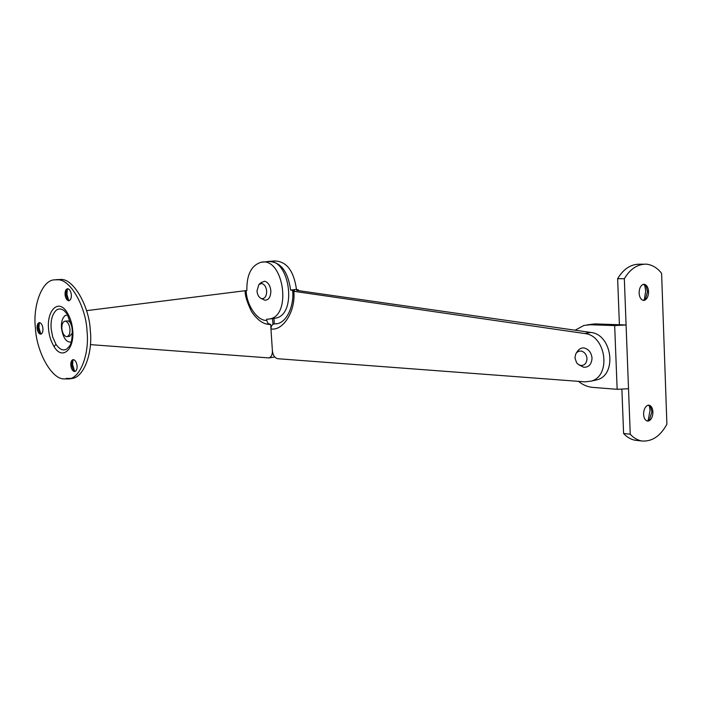 <?xml version="1.0" encoding="UTF-8"?>
<svg xmlns="http://www.w3.org/2000/svg" width="702" height="702" viewBox="0 0 702 702"><rect width="100%" height="100%" fill="white"/><g stroke="black" fill="none" stroke-linecap="round" stroke-linejoin="round"><path stroke-width="1.05" d="M86.565 310.653L246.165 290.584C246.411 304.958 257.415 321.156 266.707 320.384L267.936 323.438L270.665 324.421L272.394 350.825L270.963 328.948C271.007 326.193 272.078 324.517 274.157 323.929L277.702 323.631C288.004 321.112 294.041 303.913 292.69 291.128L584.748 333.538C606.177 335.372 611.53 376.202 591.005 381.151L584.942 381.835L277.764 358.722C274.789 358.011 272.999 355.379 272.394 350.825C272.49 354.607 271.358 356.976 268.971 357.923L90.409 344.621M273.578 324.07L272.85 324.078M266.707 320.384L266.637 319.243L269.48 318.998C292.251 315.821 283.45 256.669 261.039 262.276C251.307 265.391 246.586 274.798 246.867 290.496L246.165 290.584M272.999 324.087L272.49 318.594M273.648 318.427L275.333 318.199C298.139 315.014 289.373 256.09 266.918 261.688L261.039 262.276M274.342 357.055L268.971 357.923M266.681 291.154C266.155 286.837 264.496 284.284 261.688 283.476L258.836 284.564L256.985 291.014C257.301 294.48 258.599 296.928 260.89 298.359L261.934 298.683C265.014 298.578 266.593 296.068 266.681 291.154M260.89 298.359L264.908 300.21C268.761 300.087 270.753 296.964 270.858 290.812C270.209 285.433 268.12 282.239 264.61 281.239L261.047 282.608L259.336 284.126M69.954 329.168C69.384 324.71 67.901 322.051 65.514 321.2L64.777 321.2C62.662 322.042 61.697 324.543 61.873 328.685C62.443 333.09 63.908 335.74 66.278 336.635L67.076 336.635C69.173 335.784 70.13 333.301 69.954 329.168M70.999 323.21L68.226 320.867L65.049 321.174M69.507 336.319L72.306 333.178M67.629 314.838L65.049 315.593C62.267 318.164 61.074 322.358 61.478 328.159C63.04 337.864 66.278 342.515 71.209 342.111M67.901 288.733L67.41 288.741C65.725 289.391 64.944 291.365 65.075 294.664C65.505 298.087 66.646 300.105 68.489 300.728L69.015 300.719C70.691 300.07 71.472 298.096 71.341 294.796C70.902 291.356 69.752 289.329 67.901 288.733L66.514 290.251L65.9 294.577L67.778 299.701L69.314 300.632M73.482 359.635L72.139 361.161L71.613 365.154L73.701 370.551L75.219 371.402M70.797 365.268C71.235 368.664 72.376 370.735 74.219 371.498L74.93 371.498C76.5 370.84 77.22 368.971 77.08 365.9C76.632 362.478 75.491 360.398 73.64 359.661L72.964 359.661C71.376 360.319 70.656 362.188 70.797 365.268M39.681 322.613L38.487 323.903L37.899 328.097L39.865 333.266L41.164 334.02M37.101 328.194C37.522 331.476 38.592 333.45 40.312 334.117L40.865 334.117C42.383 333.494 43.076 331.642 42.936 328.545C42.506 325.237 41.436 323.262 39.707 322.613L39.18 322.622C37.654 323.236 36.952 325.096 37.101 328.194M87.03 331.221C86.109 307.055 70.472 279.378 57.976 279.773L54.186 279.852C41.892 280.414 32.722 306.011 35.425 328.088C36.416 350.579 50.447 377.544 62.934 378.896L68.919 378.948C80.633 377.764 89.549 353.22 87.03 331.221M67.357 289.092L66.892 294.287L68.664 300.412M72.938 359.994L72.587 364.645L74.596 371.226M39.33 322.815L38.943 327.711L40.777 333.915M66.172 378.396L72.174 378.448C83.907 377.255 92.848 352.746 90.339 330.8C89.426 306.677 73.78 279.045 61.258 279.449L55.941 279.677M586.995 358.608C586.521 354.484 584.564 351.948 581.107 351.009L578.588 351.298L576.658 352.65L575.78 353.905L574.929 357.906L576.649 362.82L578.299 364.452L580.765 365.488C584.599 365.567 586.679 363.276 586.995 358.608M578.764 364.75L583.713 367.26C588.829 367.383 591.602 364.338 592.023 358.117C591.4 352.615 588.785 349.245 584.178 348.008C581.317 347.595 578.957 348.876 577.088 351.869L576.351 353.018M643.462 284.31L646.191 286.556L647.507 291.593L645.586 298.692L643.392 300.307M644.647 284.81L645.7 290.935L644.322 299.886M643.269 284.354L644.225 284.275C646.788 284.942 648.227 287.381 648.56 291.602C648.481 296.209 647.112 299.113 644.436 300.324L643.418 300.412C640.882 299.728 639.443 297.288 639.118 293.085C639.197 288.443 640.584 285.53 643.269 284.354M648.385 405.151L650.833 407.45L651.868 411.82L649.508 419.585L647.051 420.998M649.385 405.651L650.052 410.337L648.121 420.682M647.7 405.308L649.104 405.168C651.395 405.914 652.667 408.169 652.913 411.916C652.834 416.462 651.482 419.463 648.841 420.928L647.376 421.068C645.094 420.314 643.839 418.067 643.594 414.338C643.673 409.749 645.041 406.739 647.7 405.308M614.671 325.588L626.087 324.965L624.332 278.703C630.203 268.91 637.548 264.057 646.366 264.145C652.377 264.873 657.449 267.945 661.6 273.359L666.9 424.21C660.301 436.275 651.86 441.865 641.584 440.97C637.267 440.066 633.485 437.811 630.247 434.213L628.518 388.732L617.155 389.312L614.671 325.588L590.119 324.745L594.866 323.912L619.401 324.736L617.628 278.694C623.499 268.945 630.852 264.11 639.68 264.198L643.48 264.171M641.584 440.97L634.95 440.224C630.624 439.32 626.833 437.074 623.595 433.485L621.893 389.408M594.866 323.912L587.486 324.815M617.155 389.312L592.681 387.381C587.574 386.934 582.836 384.924 578.474 381.344M590.119 324.745L583.924 325.447L575.122 330.212M619.401 324.736L626.087 324.965L628.518 388.732M624.332 278.703L617.628 278.694M630.247 434.213L623.595 433.485M591.005 381.151L596.963 379.835C617.479 374.886 612.153 334.249 590.733 332.441L296.648 290.382L298.385 289.9L296.472 289.399C293.761 270.507 286.337 261.03 274.21 260.96L268.629 261.513M268.497 261.521C280.554 261.697 287.934 271.226 290.637 290.101L294.445 290.646L292.69 291.128M276.781 323.797L274.307 323.903L273.947 318.392M290.637 290.101L296.472 289.399M596.963 379.835L594.348 380.414M55.984 344.322C59.767 349.649 63.417 351.167 66.936 348.885L69.647 345.893C72.332 342.716 72.806 330.186 71.657 326.246L67.111 314.013L67.032 312.329C70.314 317.708 72.209 323.719 72.727 330.352C74.579 349.491 62.162 360.775 54.036 346.542L55.984 344.322L52.685 336.942L51.158 328.826C50.562 320.226 52.299 313.996 56.379 310.144C58.871 308.362 61.565 308.626 64.444 310.925L67.111 314.013M54.036 346.542C50.877 341.207 49.043 335.319 48.543 328.887C46.648 310.486 58.512 298.192 67.032 312.329M293.84 291.532C295.779 311.074 283.117 331.168 270.963 328.948M590.733 332.441L584.748 333.538M245.2 290.716C244.814 294.954 246.902 301.851 251.456 311.416C257.327 320.112 263.461 324.456 269.849 324.447M272.841 324.026L273.324 324.061M269.48 318.998L275.333 318.199M67.076 336.635L69.77 336.284M66.795 289.75L66.514 290.251M72.385 360.679L72.139 361.161M68.919 378.948L72.174 378.448M644.225 284.275L643.76 284.266M298.385 289.9L298.42 290.637"/></g></svg>
